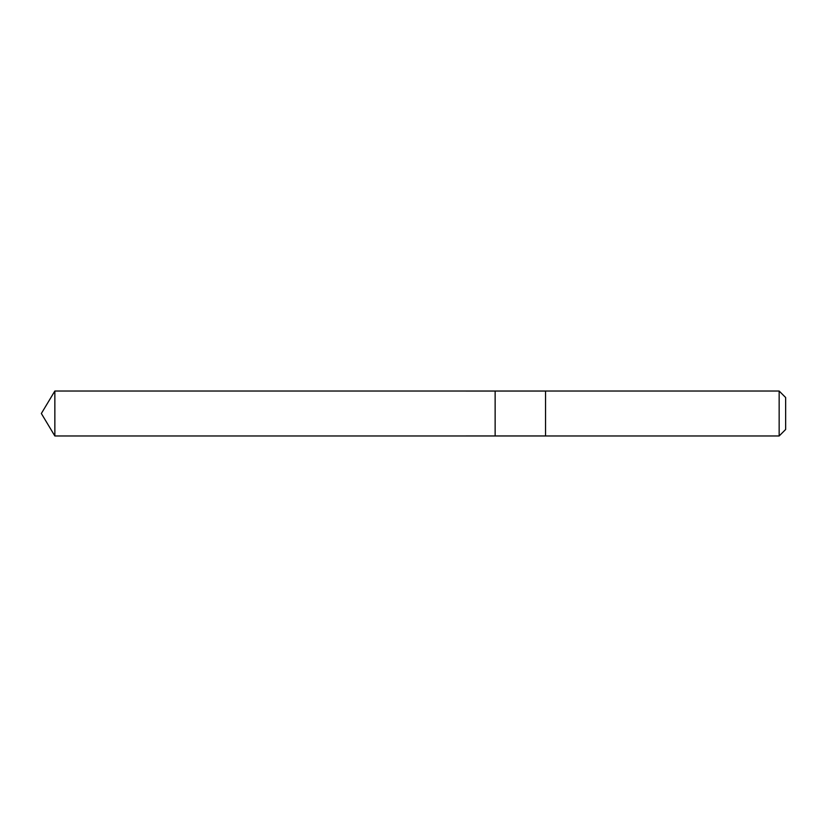 <?xml version="1.0" encoding="UTF-8"?>
<svg xmlns="http://www.w3.org/2000/svg" width="827" height="827" viewBox="0 0 827 827"><rect width="100%" height="100%" fill="white"/><g stroke="black" fill="none" stroke-linecap="round" stroke-linejoin="round"><path stroke-width="1.24" d="M495.135 391.843L495.135 391.037L54.851 391.026L54.851 435.974L495.135 435.963L495.135 391.037L545.551 391.037L545.551 435.963L495.135 435.963L495.135 391.843M545.551 391.026L545.551 435.974L779.158 435.974L779.158 391.026L545.551 391.026M779.158 391.026L785.65 397.518L785.65 429.482L779.158 435.974M495.135 435.963L54.851 435.974L41.35 413.5L54.851 435.974M41.35 413.5L54.851 391.026"/></g></svg>
